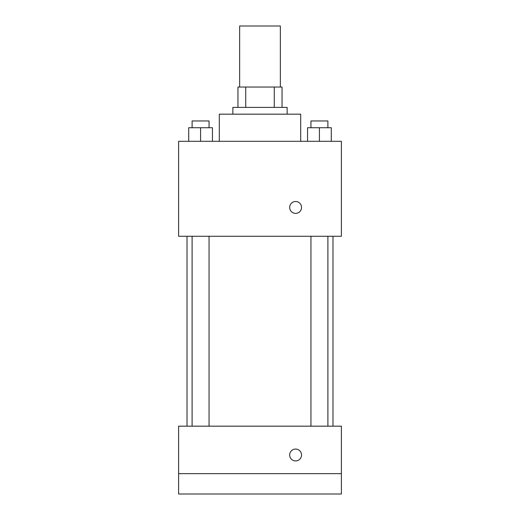 <?xml version="1.0" encoding="UTF-8"?>
<svg xmlns="http://www.w3.org/2000/svg" width="520" height="520" viewBox="0 0 520 520"><rect width="100%" height="100%" fill="white"/><g stroke="black" fill="none" stroke-linecap="round" stroke-linejoin="round"><path stroke-width="0.78" d="M280.345 87.041L280.345 26L239.655 26L239.655 87.041M245.726 107.393L245.726 87.041L237.958 87.041L237.958 107.393L237.958 87.041M245.726 87.041L282.042 87.041L282.042 107.393M274.274 107.393L274.274 87.041M232.869 114.173L232.869 107.393L287.131 107.393L287.131 114.173M300.697 141.303L300.697 114.173L219.303 114.173L219.303 141.303M178.607 141.303L341.393 141.303L341.393 236.262L178.607 236.262L178.607 141.303M295.607 213.375A5.935 5.935 0 0 1 290.472 204.471A5.935 5.935 0 0 1 300.749 204.471A5.935 5.935 0 0 1 295.607 213.375M178.607 426.173L341.393 426.173L341.393 494L178.607 494L178.607 426.173M295.607 460.935A5.935 5.935 0 0 1 290.472 452.029A5.935 5.935 0 0 1 300.749 452.029A5.935 5.935 0 0 1 295.607 460.935M178.607 473.655L341.393 473.655M307.548 141.303L307.548 127.738L331.286 127.738L331.286 141.303L331.286 127.738M319.417 141.303L319.417 127.738M327.892 127.738L327.892 120.959L310.94 120.959L310.94 127.738M188.714 141.303L188.714 127.738L212.453 127.738L212.453 141.303L212.453 127.738M200.583 141.303L200.583 127.738M209.06 127.738L209.06 120.959L192.108 120.959L192.108 127.738M332.982 426.173L332.982 236.262M187.018 426.173L187.018 236.262M310.94 236.262L310.94 426.173M327.892 236.262L327.892 426.173M209.06 426.173L209.06 236.262M192.108 426.173L192.108 236.262"/></g></svg>
